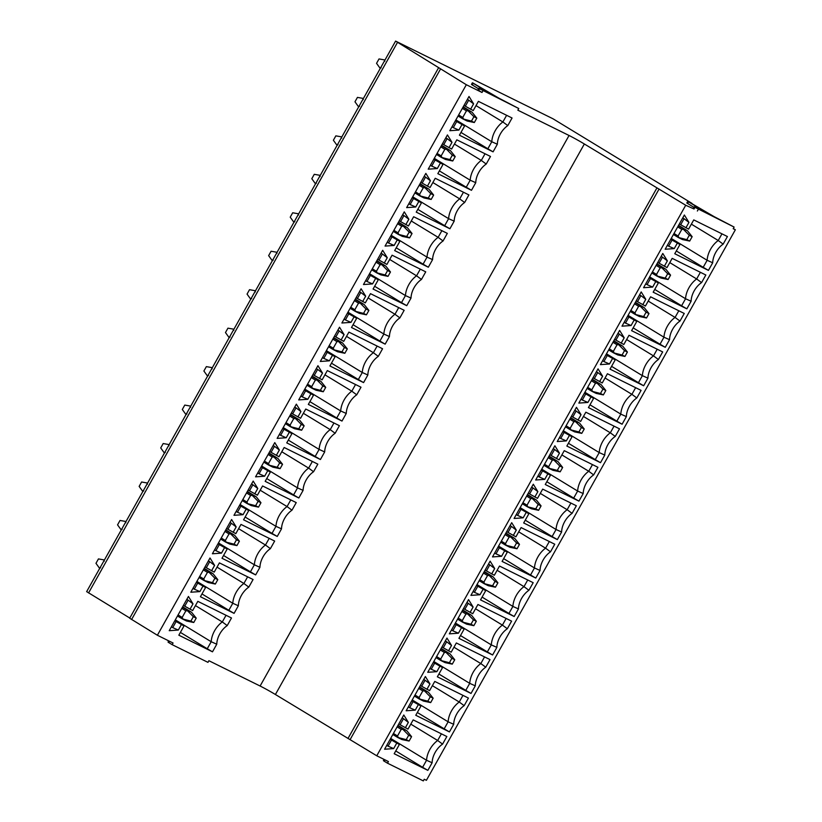 <?xml version="1.0" encoding="UTF-8"?>
<svg xmlns="http://www.w3.org/2000/svg" width="822" height="822" viewBox="0 0 822 822"><rect width="100%" height="100%" fill="white"/><g stroke="black" fill="none" stroke-linecap="round" stroke-linejoin="round"><path stroke-width="1.23" d="M478.548 88.807L471.468 84.44L472.393 82.796L472.927 83.012L498.656 98.024L518.764 108.525L479.606 88.797L478.681 90.441L477.921 89.927L478.846 88.273L479.606 88.797M472.393 82.796L491.464 94.468L478.846 88.273M693.902 207.35L686.822 202.983L687.747 201.339L688.281 201.554L714.01 216.566L734.118 227.067L694.96 207.339L694.035 208.983L693.275 208.459L694.2 206.815L694.96 207.339M687.747 201.339L706.817 213.011L694.2 206.815M482.935 90.821L482.011 92.475L478.681 90.441M692.001 203.394L553.031 118.8L395.598 41.1L466.331 84.728L157.382 635.252L173.062 643.01L172.137 644.654L207.966 662.357L208.891 660.713L260.112 686.021A12.607 0.545 29.3 0 1 275.411 694.508L376.764 755.788L388.416 761.552L387.491 763.196L384.162 761.172L384.922 759.816M466.331 84.728L482.011 92.475M518.764 108.525L517.839 110.179L569.05 135.486L260.112 686.021M433.79 159.252L443.007 164.431L437.828 173.658L471.489 190.303L475.753 182.7A17.026 10.809 -58.7 0 1 486.223 164.051L490.487 156.457L456.827 139.822L451.638 149.049L443.736 144.662L447.127 138.62L445.812 137.819M440.345 163.116L437.314 168.531L428.221 169.168L447.435 134.931L452.018 142.319L448.976 147.734M412.202 197.712L421.429 202.89L416.24 212.127L449.911 228.763L454.176 221.159A17.026 10.809 -58.7 0 1 464.636 202.51L468.9 194.917L435.239 178.282L430.06 187.508L422.159 183.121L425.549 177.079L424.234 176.278M418.768 201.575L415.727 206.99L406.643 207.627L425.847 173.391L430.43 180.778L427.399 186.193M390.625 236.171L399.841 241.349L394.663 250.587L428.324 267.222L432.588 259.618A17.026 10.809 -58.7 0 1 443.058 240.969L447.322 233.376L413.651 216.741L408.472 225.968L400.571 221.591L403.962 215.539L402.646 214.737M397.18 240.034L394.149 245.449L385.056 246.086L404.27 211.85L408.853 219.248L405.811 224.653M369.037 274.63L378.264 279.809L373.075 289.046L406.746 305.681L411.01 298.088A17.026 10.809 -58.7 0 1 421.47 279.439L425.734 271.835L392.073 255.2L386.895 264.427L378.993 260.05L382.384 253.998L381.069 253.197M375.603 278.494L372.561 283.909L363.478 284.546L382.682 250.309L387.265 257.707L384.234 263.112M347.459 313.09L356.676 318.278L351.497 327.505L385.158 344.141L389.423 336.547A17.026 10.809 -58.7 0 1 399.893 317.898L404.157 310.295L370.486 293.66L365.307 302.886L357.406 298.509L360.796 292.468L359.481 291.666M354.015 316.963L350.984 322.368L341.89 323.005L361.105 288.769L365.687 296.167L362.646 301.571M325.872 351.549L335.088 356.738L329.91 365.965L363.581 382.6L367.845 375.007A17.026 10.809 -58.7 0 1 378.305 356.358L382.569 348.754L348.908 332.119L343.73 341.346L335.828 336.969L339.219 330.927L337.904 330.125M332.427 355.423L329.396 360.827L320.313 361.464L339.517 327.228L344.099 334.626L341.068 340.031M304.294 390.008L313.511 395.197L308.332 404.424L341.993 421.059L346.257 413.466A17.026 10.809 -58.7 0 1 356.727 394.817L360.992 387.213L327.32 370.578L322.142 379.815L314.24 375.428L317.631 369.386L316.316 368.585M310.85 393.882L307.808 399.287L298.725 399.924L317.939 365.698L322.522 373.085L319.481 378.5M282.706 428.468L291.923 433.656L286.744 442.883L320.416 459.519L324.68 451.925A17.026 10.809 -58.7 0 1 335.14 433.276L339.404 425.683L305.743 409.037L300.564 418.275L292.653 413.887L296.054 407.846L294.728 407.044M289.262 432.341L286.231 437.746L277.148 438.383L296.352 404.157L300.934 411.545L297.903 416.96M261.129 466.927L270.346 472.116L265.167 481.343L298.828 497.988L303.092 490.385A17.026 10.809 -58.7 0 1 313.562 471.736L317.826 464.142L284.155 447.497L278.977 456.734L271.075 452.347L274.466 446.305L273.151 445.503M267.684 470.8L264.643 476.205L255.56 476.852L274.774 442.616L279.357 450.004L276.315 455.419M239.541 505.396L248.758 510.575L243.579 519.802L277.25 536.447L281.514 528.844A17.026 10.809 -58.7 0 1 291.974 510.195L296.239 502.602L262.578 485.966L257.399 495.193L249.487 490.806L252.888 484.764L251.563 483.963M246.097 509.26L243.065 514.675L233.972 515.312L253.186 481.076L257.769 488.463L254.738 493.878M217.964 543.856L227.18 549.034L222.002 558.272L255.663 574.907L259.927 567.303A17.026 10.809 -58.7 0 1 270.397 548.654L274.661 541.061L240.99 524.426L235.811 533.653L227.91 529.265L231.301 523.224L229.985 522.422M224.519 547.719L221.478 553.134L212.395 553.771L231.609 519.535L236.181 526.923L233.15 532.337M196.376 582.315L205.592 587.494L200.414 596.731L234.085 613.366L238.349 605.763A17.026 10.809 -58.7 0 1 248.809 587.114L253.073 579.52L219.412 562.885L214.234 572.112L206.322 567.735L209.713 561.683L208.398 560.881M202.931 586.178L199.9 591.593L190.807 592.23L210.021 557.994L214.604 565.392L211.562 570.797M174.788 620.774L184.015 625.953L178.836 635.19L212.497 651.825L216.761 644.222A17.026 10.809 -58.7 0 1 227.232 625.583L231.496 617.98L197.825 601.344L192.646 610.571L184.745 606.194L188.135 600.142L186.82 599.341M181.354 624.638L178.312 630.053L169.229 630.69L188.444 596.453L193.016 603.851L189.985 609.256M455.367 120.783L464.594 125.972L459.416 135.198L493.077 151.844L497.341 144.24A17.026 10.809 -58.7 0 1 507.801 125.591L512.065 117.998L478.404 101.353L473.225 110.59L465.324 106.202L468.715 100.161L467.399 99.359M461.933 124.656L458.892 130.071L449.809 130.708L469.023 96.472L473.595 103.86L470.564 109.275M497.341 144.24L491.782 141.744A18.916 12.011 -58.7 0 1 502.879 121.964L507.801 125.591M455.881 119.878L491.782 141.744L487.836 148.772L493.077 151.844M460.978 132.424L487.836 148.772M464.594 125.972L455.604 120.372M456.693 121.584L453.292 127.636L451.977 126.835M458.892 130.071L453.292 127.636M464.009 105.401L465.324 106.202M468.715 100.161L473.595 103.86M506.619 115.296L502.879 121.964L476.02 105.606M462.344 108.36L466.444 110.847L468.057 110.765L467.78 110.107L472.136 112.254L463.207 106.829L472.095 112.234L476.801 118.132L473.924 116.714L471.458 121.101L474.335 122.529L476.801 118.132M468.057 110.765L473.924 116.714M471.458 121.101L462.848 118.892L463.495 118.913L462.745 117.443L466.444 110.847M474.335 122.529L467.163 121.029L462.848 118.892M475.753 182.7L470.194 180.203A18.916 12.011 -58.7 0 1 481.302 160.424L486.223 164.051M434.293 158.348L470.194 180.203L466.249 187.231L471.489 190.303M439.39 170.884L466.249 187.231M443.007 164.431L434.016 158.841M435.105 160.054L431.714 166.095L430.399 165.294M437.314 168.531L431.714 166.095M442.421 143.86L443.736 144.662M447.127 138.62L452.018 142.319M485.031 153.765L481.302 160.424L454.432 144.066M440.767 146.819L444.856 149.306L446.48 149.224L446.192 148.566L450.548 150.714L441.62 145.289L450.507 150.693L455.213 156.591L452.336 155.173L449.87 159.571L452.747 160.989L455.213 156.591M446.48 149.224L452.336 155.173M449.87 159.571L441.26 157.351L441.907 157.372L441.157 155.903L444.856 149.306M452.747 160.989L445.575 159.489L441.26 157.351M454.176 221.159L448.617 218.662A18.916 12.011 -58.7 0 1 459.714 198.883L464.636 202.51M412.716 196.807L448.617 218.662L444.671 225.69L449.911 228.763M417.802 209.343L444.671 225.69M421.429 202.89L412.439 197.301M413.517 198.513L410.127 204.555L408.811 203.753M415.727 206.99L410.127 204.555M420.843 182.32L422.159 183.121M425.549 177.079L430.43 180.778M463.454 192.225L459.714 198.883L432.855 182.525M419.179 185.279L423.279 187.765L424.892 187.683L424.614 187.026L428.93 189.152L420.042 183.748L428.93 189.152L433.636 195.05L430.759 193.632L428.293 198.03L431.17 199.448L433.636 195.05M424.892 187.683L430.759 193.632M428.293 198.03L419.672 195.811L420.319 195.831L419.569 194.362L423.279 187.765M431.17 199.448L423.998 197.948L419.672 195.811M432.588 259.618L427.029 257.122A18.916 12.011 -58.7 0 1 438.136 237.342L443.058 240.969M391.128 235.267L427.029 257.122L423.083 264.15L428.324 267.222M396.225 247.802L423.083 264.15M399.841 241.349L390.851 235.76M391.94 236.972L388.549 243.014L387.234 242.213M394.149 245.449L388.549 243.014M399.256 220.789L400.571 221.591M403.962 215.539L408.853 219.248M441.866 230.684L438.136 237.342L411.267 220.984M397.601 223.738L401.691 226.225L403.314 226.153L403.027 225.485L407.383 227.643L398.454 222.207L407.342 227.622L412.048 233.51L409.171 232.092L406.705 236.489L409.582 237.907L412.048 233.51M403.314 226.153L409.171 232.092M406.705 236.489L398.095 234.27L398.742 234.291L397.992 232.821L401.691 226.225M409.582 237.907L402.41 236.407L398.095 234.27M411.01 298.088L405.452 295.581A18.916 12.011 -58.7 0 1 416.548 275.802L421.47 279.439M369.551 273.726L405.452 295.581L401.506 302.619L406.746 305.681M374.637 286.262L401.506 302.619M378.264 279.809L369.273 274.219M370.352 275.432L366.961 281.473L365.646 280.672M372.561 283.909L366.961 281.473M377.668 259.249L378.993 260.05M382.384 253.998L387.265 257.707M420.289 269.143L416.548 275.802L389.69 259.444M376.014 262.197L380.103 264.684L381.727 264.612L381.439 263.944L385.806 266.102L376.877 260.666L385.765 266.081L390.471 271.969L387.594 270.551L385.128 274.949L388.005 276.367L390.471 271.969M381.727 264.612L387.594 270.551M385.128 274.949L376.507 272.74L377.154 272.76L376.404 271.281L380.103 264.684M388.005 276.367L380.822 274.867L376.507 272.74M389.423 336.547L383.864 334.04A18.916 12.011 -58.7 0 1 394.971 314.261L399.893 317.898M347.963 312.185L383.864 334.04L379.918 341.079L385.158 344.141M353.059 324.721L379.918 341.079M356.676 318.278L347.685 312.679M348.775 313.891L345.384 319.933L344.069 319.131M350.984 322.368L345.384 319.933M356.09 297.708L357.406 298.509M360.796 292.468L365.687 296.167M398.701 307.603L394.971 314.261L368.102 297.913M354.436 300.657L358.526 303.143L360.149 303.071L359.861 302.404L364.177 304.541L355.289 299.126L364.218 304.561L368.883 310.439L366.006 309.01L363.54 313.408L366.417 314.826L368.883 310.439M360.149 303.071L366.006 309.01M363.54 313.408L354.929 311.199L355.577 311.219L354.827 309.74L358.526 303.143M366.417 314.826L359.245 313.326L354.929 311.199M367.845 375.007L362.286 372.5A18.916 12.011 -58.7 0 1 373.383 352.72L378.305 356.358M326.385 350.645L362.286 372.5L358.341 379.538L363.581 382.6M331.472 363.18L358.341 379.538M335.088 356.738L326.108 351.138M327.187 352.35L323.796 358.392L322.481 357.591M329.396 360.827L323.796 358.392M334.503 336.167L335.828 336.969M339.219 330.927L344.099 334.626M377.123 346.062L373.383 352.72L346.524 336.373M332.848 339.116L336.938 341.613L338.561 341.531L338.274 340.863L342.64 343.021L333.711 337.585L342.589 343L347.305 348.898L344.428 347.47L341.962 351.867L344.839 353.285L347.305 348.898M338.561 341.531L344.428 347.47M341.962 351.867L333.342 349.658L333.989 349.679L333.239 348.199L336.938 341.613M344.839 353.285L337.657 351.785L333.342 349.658M346.257 413.466L340.698 410.959A18.916 12.011 -58.7 0 1 351.806 391.18L356.727 394.817M304.798 389.104L340.698 410.959L336.753 417.997L341.993 421.059M309.894 401.639L336.753 417.997M313.511 395.197L304.52 389.597M305.609 390.81L302.219 396.851L300.903 396.05M307.808 399.287L302.219 396.851M312.925 374.627L314.24 375.428M317.631 369.386L322.522 373.085M355.536 384.521L351.806 391.18L324.937 374.832M311.271 377.575L315.36 380.072L316.984 379.99L316.696 379.322L321.053 381.48L312.124 376.044L321.012 381.459L325.718 387.357L322.841 385.929L320.375 390.327L323.252 391.755L325.718 387.357M316.984 379.99L322.841 385.929M320.375 390.327L311.764 388.118L312.411 388.138L311.661 386.659L315.36 380.072M323.252 391.755L316.08 390.245L311.764 388.118M324.68 451.925L319.121 449.418A18.916 12.011 -58.7 0 1 330.218 429.639L335.14 433.276M283.22 427.563L319.121 449.418L315.175 456.457L320.416 459.519M288.306 440.099L315.175 456.457M291.923 433.656L282.943 428.057M284.022 429.269L280.631 435.321L279.316 434.519M286.231 437.746L280.631 435.321M291.337 413.086L292.653 413.887M296.054 407.846L300.934 411.545M333.958 422.981L330.218 429.639L303.359 413.291M289.683 416.035L293.773 418.532L295.396 418.449L295.108 417.782L299.475 419.939L290.546 414.504L299.424 419.919L304.14 425.817L301.253 424.399L298.787 428.786L301.664 430.214L304.14 425.817M295.396 418.449L301.253 424.399M298.787 428.786L290.176 426.577L290.824 426.597L290.074 425.118L293.773 418.532M301.664 430.214L294.492 428.714L290.176 426.577M303.092 490.385L297.533 487.888A18.916 12.011 -58.7 0 1 308.63 468.108L313.562 471.736M261.632 466.023L297.533 487.888L293.588 494.916L298.828 497.988M266.729 478.558L293.588 494.916M270.346 472.116L261.355 466.516M262.444 467.728L259.053 473.78L257.738 472.979M264.643 476.205L259.053 473.78M269.76 451.545L271.075 452.347M274.466 446.305L279.357 450.004M312.37 461.44L308.63 468.108L281.771 451.751M268.106 454.494L272.195 456.991L273.818 456.909L273.531 456.251L277.887 458.399L268.958 452.973L277.846 458.378L282.552 464.276L279.675 462.858L277.209 467.245L280.086 468.674L282.552 464.276M273.818 456.909L279.675 462.858M277.209 467.245L268.599 465.036L269.246 465.057L268.496 463.587L272.195 456.991M280.086 468.674L272.914 467.173L268.599 465.036M281.514 528.844L275.956 526.347A18.916 12.011 -58.7 0 1 287.053 506.568L291.974 510.195M240.045 504.492L275.956 526.347L272.01 533.375L277.25 536.447M245.141 517.028L272.01 533.375M248.758 510.575L239.777 504.975M240.856 506.198L237.466 512.24L236.15 511.438M243.065 514.675L237.466 512.24M248.172 490.004L249.487 490.806M252.888 484.764L257.769 488.463M290.793 499.91L287.053 506.568L260.194 490.21M246.518 492.964L250.607 495.45L252.231 495.368L251.943 494.71L256.3 496.858L247.381 491.433L256.259 496.837L260.964 502.735L258.087 501.317L255.621 505.715L258.498 507.133L260.964 502.735M252.231 495.368L258.087 501.317M255.621 505.715L247.011 503.496L247.658 503.516L246.908 502.047L250.607 495.45M258.498 507.133L251.327 505.633L247.011 503.496M259.927 567.303L254.368 564.806A18.916 12.011 -58.7 0 1 265.465 545.027L270.397 548.654M218.467 542.952L254.368 564.806L250.422 571.835L255.663 574.907M223.563 555.487L250.422 571.835M227.18 549.034L218.19 543.445M219.279 544.657L215.888 550.699L214.563 549.897M221.478 553.134L215.888 550.699M226.595 528.464L227.91 529.265M231.301 523.224L236.181 526.923M269.205 538.369L265.465 545.027L238.606 528.669M224.94 531.423L229.03 533.91L230.653 533.827L230.365 533.17L234.681 535.297L225.793 529.892L234.681 535.297L239.387 541.195L236.51 539.777L234.044 544.174L236.921 545.592L239.387 541.195M230.653 533.827L236.51 539.777M234.044 544.174L225.434 541.955L226.081 541.975L225.331 540.506L229.03 533.91M236.921 545.592L229.749 544.092L225.434 541.955M238.349 605.763L232.79 603.266A18.916 12.011 -58.7 0 1 243.887 583.486L248.809 587.114M196.879 581.411L232.79 603.266L228.835 610.294L234.085 613.366M201.976 593.946L228.835 610.294M205.592 587.494L196.602 581.904M197.691 583.117L194.3 589.158L192.985 588.357M199.9 591.593L194.3 589.158M205.007 566.933L206.322 567.735M209.713 561.683L214.604 565.392M247.628 576.828L243.887 583.486L217.029 567.129M203.353 569.882L207.442 572.369L209.065 572.297L208.778 571.629L213.093 573.756L204.216 568.351L213.093 573.756L217.799 579.654L214.922 578.236L212.456 582.634L215.333 584.052L217.799 579.654M209.065 572.297L214.922 578.236M212.456 582.634L203.846 580.414L204.493 580.435L203.743 578.965L207.442 572.369M215.333 584.052L208.161 582.551L203.846 580.414M216.761 644.222L211.203 641.725A18.916 12.011 -58.7 0 1 222.3 621.946L227.232 625.583M175.302 619.87L211.203 641.725L207.257 648.753L212.497 651.825M180.398 632.406L207.257 648.753M184.015 625.953L175.024 620.363M176.114 621.576L172.723 627.618L171.397 626.816M178.312 630.053L172.723 627.618M183.429 605.393L184.745 606.194M188.135 600.142L193.016 603.851M226.04 615.288L222.3 621.946L195.441 605.588M181.765 608.342L185.864 610.828L187.488 610.756L187.2 610.088L191.557 612.246L182.628 606.811L191.516 612.226L196.222 618.113L193.345 616.695L190.879 621.093L193.756 622.511L196.222 618.113M187.488 610.756L193.345 616.695M190.879 621.093L182.268 618.884L182.916 618.904L182.165 617.425L185.864 610.828M193.756 622.511L186.584 621.011L182.268 618.884M387.491 763.196L423.32 780.9L424.244 779.256L426.402 780.314L735.351 229.78L733.296 228.537M395.598 41.1L86.649 591.635L129.784 618.041M438.619 67.702L129.681 618.236L157.382 635.252M172.137 644.654L168.808 642.629L169.568 641.273M168.674 640.996L167.287 640.153M168.746 640.872L168.048 642.105L168.808 642.629M384.028 759.538L382.641 758.696M384.1 759.415L383.401 760.648L384.162 761.172M569.05 135.486A12.607 0.545 29.3 0 1 584.35 143.984L685.712 205.253L376.764 755.788M685.712 205.253L694.035 208.983M698.289 209.363L697.364 211.018M734.118 227.067L733.193 228.722L735.351 229.78M649.144 277.795L658.36 282.974L653.182 292.2L686.843 308.846L691.107 301.242A17.026 10.809 -58.7 0 1 701.577 282.593L705.841 275L672.17 258.355L666.991 267.592L659.09 263.204L662.481 257.163L661.165 256.361M655.699 281.658L652.668 287.073L643.575 287.71L662.789 253.474L667.372 260.862L664.33 266.277M627.556 316.254L636.783 321.433L631.594 330.66L665.265 347.305L669.529 339.702A17.026 10.809 -58.7 0 1 679.989 321.053L684.253 313.459L650.592 296.824L645.414 306.051L637.512 301.664L640.903 295.622L639.588 294.821M634.111 320.118L631.08 325.533L621.997 326.17L641.201 291.933L645.784 299.321L642.753 304.736M605.978 354.714L615.195 359.892L610.016 369.129L643.677 385.765L647.942 378.161A17.026 10.809 -58.7 0 1 658.412 359.512L662.676 351.919L629.005 335.284L623.826 344.51L615.925 340.123L619.315 334.081L618 333.28M612.534 358.577L609.492 363.992L600.409 364.629L619.624 330.393L624.206 337.78L621.165 343.195M584.391 393.173L593.607 398.351L588.429 407.589L622.1 424.224L626.364 416.62A17.026 10.809 -58.7 0 1 636.824 397.971L641.088 390.378L607.427 373.743L602.249 382.97L594.347 378.593L597.738 372.541L596.412 371.739M590.946 397.036L587.915 402.451L578.832 403.088L598.036 368.852L602.618 376.25L599.587 381.655M562.813 431.632L572.03 436.811L566.851 446.048L600.512 462.683L604.776 455.09A17.026 10.809 -58.7 0 1 615.246 436.441L619.511 428.837L585.839 412.202L580.661 421.429L572.759 417.052L576.15 411L574.835 410.199M569.369 435.496L566.327 440.911L557.244 441.548L576.458 407.311L581.041 414.709L578 420.114M541.225 470.092L550.442 475.28L545.263 484.507L578.935 501.143L583.199 493.549A17.026 10.809 -58.7 0 1 593.659 474.9L597.923 467.297L564.262 450.662L559.083 459.888L551.172 455.511L554.573 449.47L553.247 448.668M547.781 473.965L544.75 479.37L535.667 480.007L554.871 445.771L559.453 453.169L556.422 458.573M519.648 508.551L528.865 513.74L523.686 522.967L557.347 539.602L561.611 532.009A17.026 10.809 -58.7 0 1 572.081 513.36L576.345 505.756L542.674 489.121L537.496 498.348L529.594 493.971L532.985 487.929L531.67 487.127M526.203 512.425L523.162 517.829L514.079 518.466L533.293 484.23L537.865 491.628L534.834 497.033M498.06 547.01L507.277 552.199L502.098 561.426L535.769 578.061L540.033 570.468A17.026 10.809 -58.7 0 1 550.493 551.819L554.758 544.215L521.097 527.58L515.918 536.817L508.006 532.43L511.397 526.388L510.082 525.587M504.616 550.884L501.584 556.288L492.491 556.926L511.705 522.7L516.288 530.087L513.257 535.502M476.483 585.47L485.699 590.658L480.521 599.885L514.182 616.521L518.446 608.927A17.026 10.809 -58.7 0 1 528.916 590.278L533.18 582.685L499.509 566.039L494.33 575.277L486.429 570.889L489.82 564.848L488.504 564.046M483.038 589.343L479.997 594.748L470.914 595.385L490.128 561.159L494.7 568.547L491.669 573.962M454.895 623.929L464.111 629.118L458.933 638.345L492.604 654.99L496.868 647.387A17.026 10.809 -58.7 0 1 507.328 628.738L511.592 621.144L477.931 604.499L472.742 613.736L464.841 609.349L468.232 603.307L466.917 602.505M461.45 627.803L458.419 633.207L449.326 633.854L468.54 599.618L473.123 607.006L470.081 612.421M433.307 662.398L442.534 667.577L437.355 676.804L471.016 693.449L475.28 685.846A17.026 10.809 -58.7 0 1 485.751 667.197L490.015 659.604L456.344 642.968L451.165 652.195L443.264 647.808L446.654 641.766L445.339 640.965M439.873 666.262L436.831 671.677L427.748 672.314L446.963 638.078L451.535 645.465L448.504 650.88M411.73 700.858L420.946 706.036L415.768 715.274L449.428 731.909L453.693 724.305A17.026 10.809 -58.7 0 1 464.163 705.656L468.427 698.063L434.766 681.428L429.577 690.655L421.676 686.267L425.066 680.226L423.751 679.424M418.285 704.721L415.254 710.136L406.16 710.773L425.375 676.537L429.957 683.925L426.916 689.339M390.142 739.317L399.369 744.496L394.19 753.733L427.851 770.368L432.115 762.765A17.026 10.809 -58.7 0 1 442.575 744.116L446.839 736.522L413.178 719.887L408 729.114L400.098 724.737L403.489 718.685L402.174 717.883M396.707 743.18L393.666 748.595L384.583 749.232L403.787 714.996L408.37 722.394L405.338 727.799M670.721 239.325L679.948 244.514L674.759 253.741L708.43 270.387L712.695 262.783A17.026 10.809 -58.7 0 1 723.154 244.134L727.419 236.541L693.758 219.895L688.579 229.133L680.678 224.745L684.068 218.703L682.753 217.902M677.287 243.199L674.246 248.604L665.162 249.251L684.366 215.015L688.949 222.402L685.918 227.817M712.695 262.783L707.136 260.286A18.916 12.011 -58.7 0 1 718.233 240.507L723.154 244.134M671.235 238.421L707.136 260.286L703.19 267.314L676.321 250.957M708.43 270.387L703.19 267.314M679.948 244.514L670.958 238.914M672.036 240.127L668.646 246.179L667.33 245.377M674.246 248.604L668.646 246.179M679.362 223.944L680.678 224.745M684.068 218.703L688.949 222.402M721.973 233.838L718.233 240.507L691.374 224.149M677.698 226.893L681.798 229.389L683.411 229.307L683.133 228.639L687.49 230.797L678.561 225.362L687.449 230.776L692.155 236.674L689.278 235.256L686.812 239.644L689.689 241.072L692.155 236.674M683.411 229.307L689.278 235.256M686.812 239.644L678.191 237.435L678.838 237.455L678.088 235.986L681.798 229.389M689.689 241.072L682.507 239.572L678.191 237.435M691.107 301.242L685.548 298.746A18.916 12.011 -58.7 0 1 696.655 278.966L701.577 282.593M649.647 276.88L685.548 298.746L681.602 305.774L654.744 289.426M686.843 308.846L681.602 305.774M658.36 282.974L649.37 277.374M650.459 278.596L647.068 284.638L645.753 283.837M652.668 287.073L647.068 284.638M657.775 262.403L659.09 263.204M662.481 257.163L667.372 260.862M700.385 272.308L696.655 278.966L669.786 262.608M656.12 265.362L660.21 267.849L661.833 267.767L661.546 267.109L665.902 269.256L656.973 263.831L665.861 269.236L670.567 275.134L667.69 273.716L665.224 278.103L668.101 279.531L670.567 275.134M661.833 267.767L667.69 273.716M665.224 278.103L656.614 275.894L657.261 275.915L656.511 274.445L660.21 267.849M668.101 279.531L660.929 278.031L656.614 275.894M669.529 339.702L663.971 337.205A18.916 12.011 -58.7 0 1 675.068 317.426L679.989 321.053M628.07 315.35L663.971 337.205L660.025 344.233L633.156 327.886M665.265 347.305L660.025 344.233M636.783 321.433L627.792 315.843M628.871 317.056L625.48 323.097L624.165 322.296M631.08 325.533L625.48 323.097M636.187 300.862L637.512 301.664M640.903 295.622L645.784 299.321M678.808 310.767L675.068 317.426L648.209 301.068M634.533 303.821L638.622 306.308L640.246 306.226L639.958 305.568L644.325 307.716L635.396 302.291L644.284 307.695L648.99 313.593L646.113 312.175L643.647 316.573L646.524 317.991L648.99 313.593M640.246 306.226L646.113 312.175M643.647 316.573L635.026 314.353L635.673 314.374L634.923 312.905L638.622 306.308M646.524 317.991L639.341 316.491L635.026 314.353M647.942 378.161L642.383 375.664A18.916 12.011 -58.7 0 1 653.49 355.885L658.412 359.512M606.482 353.809L642.383 375.664L638.437 382.692L611.578 366.345M643.677 385.765L638.437 382.692M615.195 359.892L606.204 354.303M607.294 355.515L603.903 361.557L602.588 360.755M609.492 363.992L603.903 361.557M614.609 339.322L615.925 340.123M619.315 334.081L624.206 337.78M657.22 349.227L653.49 355.885L626.621 339.527M612.955 342.281L617.045 344.767L618.668 344.685L618.38 344.028L622.696 346.154L613.808 340.75L622.737 346.185L627.402 352.052L624.525 350.634L622.059 355.032L624.936 356.45L627.402 352.052M618.668 344.685L624.525 350.634M622.059 355.032L613.448 352.813L614.096 352.833L613.346 351.364L617.045 344.767M624.936 356.45L617.764 354.95L613.448 352.813M626.364 416.62L620.805 414.124A18.916 12.011 -58.7 0 1 631.902 394.344L636.824 397.971M584.904 392.269L620.805 414.124L616.86 421.152L589.991 404.804M622.1 424.224L616.86 421.152M593.607 398.351L584.627 392.762M585.706 393.974L582.315 400.016L581 399.215M587.915 402.451L582.315 400.016M593.022 377.791L594.347 378.593M597.738 372.541L602.618 376.25M635.642 387.686L631.902 394.344L605.043 377.986M591.367 380.74L595.457 383.227L597.08 383.155L596.793 382.487L601.159 384.645L592.23 379.209L601.108 384.624L605.824 390.512L602.947 389.094L600.471 393.491L603.358 394.909L605.824 390.512M597.08 383.155L602.947 389.094M600.471 393.491L591.861 391.272L592.508 391.293L591.758 389.823L595.457 383.227M603.358 394.909L596.176 393.409L591.861 391.272M604.776 455.09L599.217 452.583A18.916 12.011 -58.7 0 1 610.314 432.804L615.246 436.441M563.317 430.728L599.217 452.583L595.272 459.621L568.413 443.264M600.512 462.683L595.272 459.621M572.03 436.811L563.039 431.221M564.128 432.434L560.738 438.475L559.422 437.674M566.327 440.911L560.738 438.475M571.444 416.251L572.759 417.052M576.15 411L581.041 414.709M614.055 426.145L610.314 432.804L583.456 416.446M569.79 419.199L573.879 421.686L575.503 421.614L575.215 420.946L579.572 423.104L570.643 417.668L579.531 423.083L584.237 428.981L581.36 427.553L578.894 431.951L581.771 433.369L584.237 428.981M575.503 421.614L581.36 427.553M578.894 431.951L570.283 429.742L570.93 429.762L570.18 428.283L573.879 421.686M581.771 433.369L574.599 431.869L570.283 429.742M583.199 493.549L577.64 491.042A18.916 12.011 -58.7 0 1 588.737 471.263L593.659 474.9M541.739 469.187L577.64 491.042L573.694 498.081L546.825 481.723M578.935 501.143L573.694 498.081M550.442 475.28L541.462 469.681M542.541 470.893L539.15 476.935L537.835 476.133M544.75 479.37L539.15 476.935M549.856 454.71L551.172 455.511M554.573 449.47L559.453 453.169M592.477 464.605L588.737 471.263L561.878 454.915M548.202 457.659L552.292 460.145L553.915 460.073L553.627 459.406L557.994 461.563L549.065 456.128L557.943 461.543L562.659 467.441L559.772 466.012L557.306 470.41L560.183 471.828L562.659 467.441M553.915 460.073L559.772 466.012M557.306 470.41L548.695 468.201L549.343 468.221L548.593 466.742L552.292 460.145M560.183 471.828L553.011 470.328L548.695 468.201M561.611 532.009L556.052 529.502A18.916 12.011 -58.7 0 1 567.149 509.722L572.081 513.36M520.151 507.647L556.052 529.502L552.107 536.54L525.248 520.182M557.347 539.602L552.107 536.54M528.865 513.74L519.874 508.14M520.963 509.352L517.572 515.394L516.247 514.593M523.162 517.829L517.572 515.394M528.279 493.169L529.594 493.971M532.985 487.929L537.865 491.628M570.889 503.064L567.149 509.722L540.29 493.375M526.625 496.118L530.714 498.615L532.337 498.533L532.05 497.865L536.406 500.023L527.477 494.587L536.365 500.002L541.071 505.9L538.194 504.472L535.728 508.869L538.605 510.298L541.071 505.9M532.337 498.533L538.194 504.472M535.728 508.869L527.118 506.66L527.765 506.681L527.015 505.201L530.714 498.615M538.605 510.298L531.433 508.787L527.118 506.66M540.033 570.468L534.475 567.961A18.916 12.011 -58.7 0 1 545.572 548.182L550.493 551.819M498.564 546.106L534.475 567.961L530.529 574.999L503.66 558.641M535.769 578.061L530.529 574.999M507.277 552.199L498.296 546.599M499.375 547.812L495.985 553.853L494.669 553.052M501.584 556.288L495.985 553.853M506.691 531.629L508.006 532.43M511.397 526.388L516.288 530.087M549.312 541.523L545.572 548.182L518.713 531.834M505.037 534.577L509.126 537.074L510.75 536.992L510.462 536.324L514.819 538.482L505.9 533.046L514.778 538.461L519.483 544.359L516.606 542.931L514.14 547.329L517.017 548.757L519.483 544.359M510.75 536.992L516.606 542.931M514.14 547.329L505.53 545.12L506.177 545.14L505.427 543.661L509.126 537.074M517.017 548.757L509.846 547.257L505.53 545.12M518.446 608.927L512.887 606.42A18.916 12.011 -58.7 0 1 523.984 586.641L528.916 590.278M476.986 584.565L512.887 606.42L508.941 613.459L482.082 597.101M514.182 616.521L508.941 613.459M485.699 590.658L476.709 585.058M477.798 586.271L474.407 592.323L473.082 591.521M479.997 594.748L474.407 592.323M485.114 570.088L486.429 570.889M489.82 564.848L494.7 568.547M527.724 579.983L523.984 586.641L497.125 570.293M483.459 573.037L487.549 575.534L489.172 575.451L488.885 574.784L493.241 576.941L484.312 571.506L493.2 576.921L497.906 582.819L495.029 581.401L492.563 585.788L495.44 587.216L497.906 582.819M489.172 575.451L495.029 581.401M492.563 585.788L483.953 583.579L484.6 583.599L483.85 582.12L487.549 575.534M495.44 587.216L488.268 585.716L483.953 583.579M496.868 647.387L491.309 644.89A18.916 12.011 -58.7 0 1 502.406 625.11L507.328 628.738M455.398 623.025L491.309 644.89L487.354 651.918L460.495 635.56M492.604 654.99L487.354 651.918M464.111 629.118L455.121 623.518M456.21 624.73L452.819 630.782L451.504 629.981M458.419 633.207L452.819 630.782M463.526 608.547L464.841 609.349M468.232 603.307L473.123 607.006M506.147 618.442L502.406 625.11L475.537 608.753M461.872 611.506L465.961 613.993L467.584 613.911L467.297 613.253L471.653 615.401L462.735 609.975L471.612 615.38L476.318 621.278L473.441 619.86L470.975 624.247L473.852 625.676L476.318 621.278M467.584 613.911L473.441 619.86M470.975 624.247L462.365 622.038L463.012 622.059L462.262 620.589L465.961 613.993M473.852 625.676L466.68 624.175L462.365 622.038M475.28 685.846L469.722 683.349A18.916 12.011 -58.7 0 1 480.819 663.57L485.751 667.197M433.821 661.494L469.722 683.349L465.776 690.377L438.917 674.03M471.016 693.449L465.776 690.377M442.534 667.577L433.543 661.987M434.633 663.2L431.231 669.242L429.916 668.44M436.831 671.677L431.231 669.242M441.948 647.006L443.264 647.808M446.654 641.766L451.535 645.465M484.559 656.912L480.819 663.57L453.96 647.212M440.284 649.966L444.383 652.452L446.007 652.37L445.719 651.712L450.076 653.86L441.147 648.435L450.035 653.839L454.741 659.737L451.864 658.319L449.398 662.717L452.275 664.135L454.741 659.737M446.007 652.37L451.864 658.319M449.398 662.717L440.787 660.498L441.435 660.518L440.684 659.049L444.383 652.452M452.275 664.135L445.103 662.635L440.787 660.498M453.693 724.305L448.134 721.808A18.916 12.011 -58.7 0 1 459.241 702.029L464.163 705.656M412.233 699.954L448.134 721.808L444.188 728.837L417.329 712.489M449.428 731.909L444.188 728.837M420.946 706.036L411.956 700.447M413.045 701.659L409.654 707.701L408.339 706.899M415.254 710.136L409.654 707.701M420.361 685.466L421.676 686.267M425.066 680.226L429.957 683.925M462.971 695.371L459.241 702.029L432.372 685.671M418.706 688.425L422.796 690.912L424.419 690.829L424.131 690.172L428.447 692.299L419.569 686.894L428.447 692.299L433.153 698.197L430.276 696.779L427.81 701.176L430.687 702.594L433.153 698.197M424.419 690.829L430.276 696.779M427.81 701.176L419.199 698.957L419.847 698.977L419.097 697.508L422.796 690.912M430.687 702.594L423.515 701.094L419.199 698.957M432.115 762.765L426.556 760.268A18.916 12.011 -58.7 0 1 437.653 740.488L442.575 744.116M390.656 738.413L426.556 760.268L422.611 767.296L395.752 750.948M427.851 770.368L422.611 767.296M399.369 744.496L390.378 738.906M391.467 740.119L388.066 746.16L386.751 745.359M393.666 748.595L388.066 746.16M398.783 723.935L400.098 724.737M403.489 718.685L408.37 722.394M441.393 733.83L437.653 740.488L410.795 724.131M397.118 726.884L401.218 729.371L402.831 729.299L402.554 728.631L406.869 730.758L397.982 725.353L406.869 730.758L411.575 736.656L408.698 735.238L406.232 739.636L409.109 741.054L411.575 736.656M402.831 729.299L408.698 735.238M406.232 739.636L397.612 737.416L398.259 737.437L397.509 735.967L401.218 729.371M409.109 741.054L401.937 739.553L397.612 737.416M659.069 189.039L350.131 739.574M656.912 187.971L347.973 738.505M381.161 67.774L380.288 68.39M379.959 68.062L376.548 63.335L379.024 58.937L384.532 59.914L384.86 61.177M359.574 106.233L358.7 106.85M358.371 106.521L354.97 101.794L357.436 97.397L362.944 98.373L363.273 99.637M337.996 144.693L337.123 145.309M336.794 144.98L333.383 140.254L335.849 135.856L341.366 136.832L341.695 138.096M316.408 183.152L315.535 183.768M315.206 183.44L311.805 178.713L314.271 174.315L319.779 175.292L320.107 176.566M294.821 221.611L293.957 222.228M293.629 221.899L290.217 217.172L292.683 212.775L298.201 213.751L298.53 215.025M273.243 260.071L272.37 260.687M272.041 260.358L268.64 255.632L271.106 251.234L276.613 252.22L276.942 253.484M251.655 298.54L250.792 299.146M250.463 298.828L247.052 294.091L249.518 289.693L255.036 290.68L255.365 291.944M230.078 336.999L229.204 337.606M228.876 337.287L225.475 332.55L227.941 328.163L233.448 329.139L233.777 330.403M208.49 375.459L207.627 376.075M207.288 375.746L203.887 371.01L206.353 366.622L211.86 367.598L212.189 368.862M186.913 413.918L186.039 414.535M185.71 414.206L182.309 409.479L184.775 405.082L190.283 406.058L190.612 407.322M165.325 452.377L164.451 452.994M164.123 452.665L160.722 447.939L163.188 443.541L168.695 444.517L169.024 445.781M143.747 490.837L142.874 491.453M142.545 491.124L139.144 486.398L141.61 482L147.117 482.976L147.446 484.24M122.159 529.296L121.286 529.913M120.957 529.584L117.556 524.857L120.022 520.46L125.53 521.436L125.858 522.71M100.582 567.755L99.709 568.372M99.38 568.043L95.979 563.317L98.445 558.919L103.952 559.895L104.281 561.169M463.002 107.199L467.78 110.107M458.645 114.946L462.745 117.443M462.765 118.851L458.07 115.984L462.755 118.841M441.414 145.658L446.192 148.566M437.068 153.406L441.157 155.903M436.482 154.444L441.167 157.3L436.482 154.444M419.837 184.118L424.614 187.026M415.48 191.865L419.569 194.362M419.59 195.77L414.905 192.913L419.59 195.759M398.249 222.577L403.027 225.485M393.902 230.335L397.992 232.821M393.317 231.362L398.002 234.219L393.317 231.372M376.671 261.036L381.439 263.944M372.315 268.794L376.404 271.281M371.739 269.832L376.425 272.678L371.729 269.832M355.083 299.496L359.861 302.404M350.737 307.253L354.827 309.74M350.151 308.291L354.837 311.137L350.151 308.291M333.506 337.955L338.274 340.863M329.149 345.713L333.239 348.199M328.564 346.75L333.259 349.607L328.564 346.75M311.918 376.414L316.696 379.322M307.572 384.172L311.661 386.659M306.986 385.21L311.672 388.066L306.986 385.21M290.341 414.874L295.108 417.782M285.984 422.631L290.074 425.118M285.398 423.669L290.094 426.526L285.398 423.669M268.753 453.343L273.531 456.251M264.407 461.091L268.496 463.587M268.517 464.985L263.821 462.128L268.506 464.985M247.165 491.803L251.943 494.71M242.819 499.55L246.908 502.047M246.929 503.454L242.233 500.588L246.929 503.444M225.588 530.262L230.365 533.17M221.231 538.009L225.331 540.506M220.656 539.047L225.341 541.904L220.656 539.057M204 568.721L208.778 571.629M199.654 576.469L203.743 578.965M199.068 577.506L203.753 580.363L199.068 577.517M182.422 607.181L187.2 610.088M178.066 614.938L182.165 617.425M177.49 615.976L182.176 618.822L177.49 615.976M678.356 225.742L683.133 228.639M673.999 233.489L678.088 235.986M673.423 234.527L678.109 237.383L673.413 234.527M656.768 264.201L661.546 267.109M652.421 271.948L656.511 274.445M651.836 272.986L656.521 275.843L651.836 272.986M635.19 302.66L639.958 305.568M630.834 310.408L634.923 312.905M630.248 311.446L634.944 314.302L630.248 311.446M613.602 341.12L618.38 344.028M609.256 348.867L613.346 351.364M613.366 352.772L608.67 349.915L613.356 352.761M592.025 379.579L596.793 382.487M587.668 387.337L591.758 389.823M587.083 388.374L591.778 391.221L587.083 388.374M570.437 418.038L575.215 420.946M566.091 425.796L570.18 428.283M565.505 426.834L570.191 429.68L565.505 426.834M548.849 456.498L553.627 459.406M544.503 464.255L548.593 466.742M543.917 465.293L548.613 468.139L543.917 465.293M527.272 494.957L532.05 497.865M522.915 502.715L527.015 505.201M527.036 506.609L522.34 503.752L527.025 506.609M505.684 533.416L510.462 536.324M501.338 541.174L505.427 543.661M500.752 542.212L505.438 545.068L500.752 542.212M484.107 571.876L488.885 574.784M479.75 579.633L483.85 582.12M479.175 580.671L483.86 583.528L479.175 580.671M462.519 610.345L467.297 613.253M458.173 618.093L462.262 620.589M457.587 619.13L462.272 621.987L457.587 619.13M440.941 648.805L445.719 651.712M436.585 656.552L440.684 659.049M440.705 660.456L436.009 657.59L440.695 660.446M419.354 687.264L424.131 690.172M415.007 695.011L419.097 697.508M414.422 696.049L419.107 698.906L414.422 696.059M397.776 725.723L402.554 728.631M393.419 733.471L397.509 735.967M392.844 734.508L397.529 737.365L392.844 734.519M584.35 143.984L275.411 694.508M473.153 83.32L472.229 84.964M440.52 69.007L131.582 619.541M397.499 42.405L88.56 592.939M688.507 201.863L687.582 203.507"/></g></svg>
